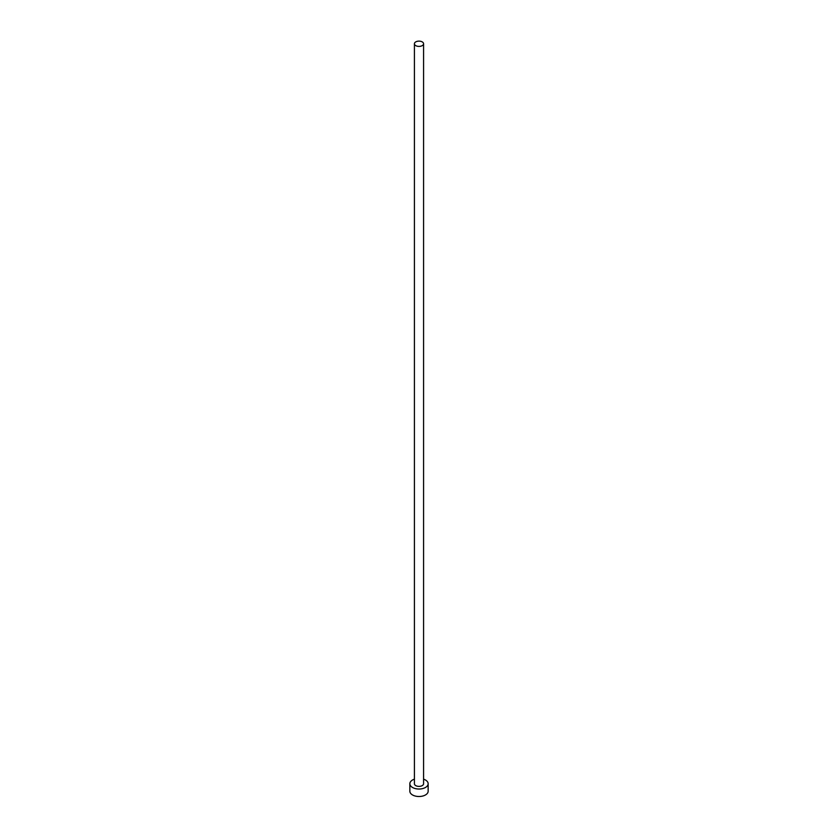 <?xml version="1.0" encoding="UTF-8"?>
<svg xmlns="http://www.w3.org/2000/svg" width="838" height="838" viewBox="0 0 838 838"><rect width="100%" height="100%" fill="white"/><g stroke="black" fill="none" stroke-linecap="round" stroke-linejoin="round"><path stroke-width="1.26" d="M415.763 45.64A4.578 2.64 0 0 0 420.749 46.205A4.578 2.64 0 0 0 423.578 43.765A4.578 2.64 0 0 0 422.237 41.9A4.578 2.64 0 0 0 417.251 41.324A4.578 2.64 0 0 0 414.422 43.765A4.578 2.64 0 0 0 415.763 45.64M414.422 43.765L414.422 783.74A4.578 2.64 0 0 0 415.763 785.615A4.578 2.64 0 0 0 420.749 786.18A4.578 2.64 0 0 0 423.578 783.74L423.578 43.765M414.422 779.162A9.155 5.29 0 0 0 409.845 783.74A9.155 5.29 0 0 0 412.526 787.479A9.155 5.29 0 0 0 422.499 788.621A9.155 5.29 0 0 0 428.155 783.74A9.155 5.29 0 0 0 425.474 780.01A9.155 5.29 0 0 0 423.578 779.162M409.845 783.74L409.845 791.219A9.155 5.29 0 0 0 412.526 794.958A9.155 5.29 0 0 0 422.499 796.1A9.155 5.29 0 0 0 428.155 791.219L428.155 783.74"/></g></svg>
